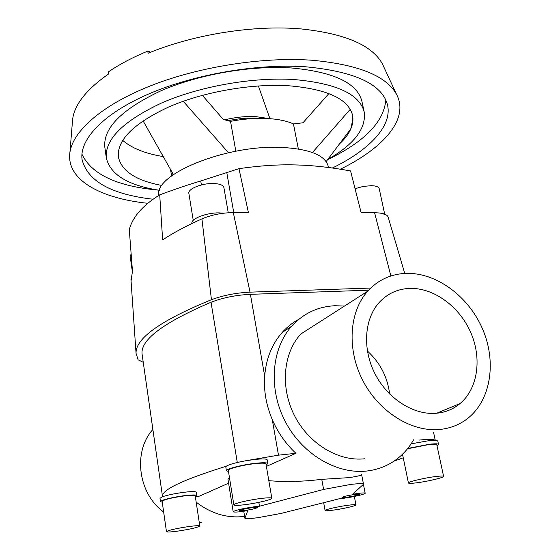 <?xml version="1.0" encoding="UTF-8"?>
<svg xmlns="http://www.w3.org/2000/svg" width="560" height="560" viewBox="0 0 560 560"><rect width="100%" height="100%" fill="white"/><g stroke="black" fill="none" stroke-linecap="round" stroke-linejoin="round"><path stroke-width="0.84" d="M259.462 506.219L254.688 506.716C242.417 508.543 235.249 510.216 233.184 511.742C233.569 512.274 236.558 512.183 242.158 511.483L247.779 510.636L244.902 518.252C245.644 518.91 249.977 518.721 257.908 517.685L281.022 513.436L339.465 498.708L343.679 498.267C352.765 497.126 365.715 494.095 365.162 493.22C364.903 492.786 362.474 492.856 357.889 493.423L352.548 494.228L363.51 484.246C363.055 483.413 358.771 483.476 350.665 484.442L323.624 489.44L259.462 506.219L258.818 502.369M229.537 478.079L227.955 479.213L233.184 511.742M355.019 494.403L359.415 494.277C358.015 495.208 353.689 496.223 346.458 497.322L341.999 497.448C343.392 496.517 347.732 495.502 355.019 494.403M252.154 507.682L257.481 507.535C256.221 508.459 251.93 509.46 244.601 510.552L239.218 510.706C240.464 509.789 244.776 508.781 252.154 507.682M388.192 217.189L388.136 217.021C387.016 214.284 382.501 212.856 374.598 212.744L361.144 212.73L350.574 170.933C330.162 167.244 311.647 165.242 295.036 164.927C278.481 164.444 259.798 165.683 238.98 168.651L248.416 212.597L233.324 212.576C221.949 212.758 211.484 214.858 201.922 218.876C186.368 225.82 173.271 232.827 162.638 239.904L159.712 194.845C142.751 205.401 132.608 216.986 129.283 229.607L132.468 271.194L131.061 280.903M158.746 195.44C153.874 174.419 225.687 144.697 281.057 147.399C309.575 148.904 325.297 155.211 328.223 166.313L328.461 167.496M355.068 188.699L363.16 186.438L371.203 185.682C375.991 185.822 378.658 186.809 379.211 188.65L384.657 214.004M193.249 220.353L188.86 193.361C187.621 188.965 201.775 183.162 213.178 183.505C219.632 183.722 223.202 185.08 223.909 187.586L228.249 212.751M191.947 223.489L191.926 223.384C190.603 218.862 206.353 212.667 218.981 212.87L223.762 213.178M132.342 271.551L130.137 256.228L131.159 254.072M413.595 439.81C409.262 447.405 403.732 453.803 396.998 458.99C388.353 465.577 378.469 469.56 367.353 470.96C336.875 474.747 301.994 454.069 285.131 421.267C268.163 388.507 271.516 348.754 291.606 326.256C303.345 313.425 317.772 306.586 334.894 305.739L344.512 306.04M266.378 466.41L295.904 453.299C285.747 443.821 277.865 432.565 272.258 419.538C266.182 405.223 263.655 390.761 264.684 376.145C266.091 358.75 271.894 344.218 282.086 332.563C286.979 327.082 292.558 322.658 298.837 319.291M363.51 484.246L361.634 474.614C361.529 475.342 357.434 476.343 349.356 477.617L321.762 479.346C302.232 481.684 284.578 482.118 268.814 480.648M436.751 413.224C414.008 415.506 387.779 398.965 374.969 373.73C362.089 348.53 364.371 318.493 379.498 302.141C387.667 293.496 397.712 288.911 409.633 288.407C433.475 287.595 459.039 306.117 470.54 332.024C482.104 357.896 478.107 388.402 460.04 403.578C453.411 409.101 445.648 412.314 436.751 413.224M364.959 458.752C338.667 461.86 308.777 443.842 294.469 415.583C280.077 387.352 283.199 353.199 300.769 334.04L367.654 291.228C349.167 311.843 346.598 349.363 362.922 380.744C379.148 412.153 412.013 432.488 440.272 429.415C450.912 428.239 460.25 424.417 468.279 417.956C491.365 399.175 496.615 360.92 482.349 328.496C468.174 296.009 436.331 272.58 406.364 273.364C390.985 273.91 378.084 279.86 367.654 291.228M195.517 496.58L199.535 496.097L228.599 483.189M196.175 502.131C211.127 513.681 227.192 518.448 244.363 516.439L244.601 516.404M443.604 476.385C443.331 475.881 440.713 475.93 435.736 476.532C424.627 477.862 407.561 481.929 408.443 483C408.751 483.518 411.446 483.455 416.514 482.832C427.483 481.495 444.339 477.505 443.604 476.385L436.786 444.752C436.478 444.087 433.853 444.017 428.904 444.535L407.47 448.791M411.11 443.842L429.121 440.643L435.12 440.286L437.78 440.923L438.529 444.409C438.2 443.681 435.316 443.604 429.877 444.171L407.764 448.427M436.982 445.669L438.529 444.409M271.831 498.281L265.958 463.939C265.503 463.029 261.863 462.924 255.024 463.624C243.019 464.87 227.479 468.86 228.305 470.449L233.856 504.889C234.346 505.596 238.077 505.519 245.063 504.665C256.977 503.202 272.475 499.527 271.831 498.281C271.411 497.588 267.764 497.651 260.89 498.477C248.808 499.94 233.086 503.692 233.856 504.889M226.415 470.764L225.806 466.97L226.324 466.207C229.194 464.415 235.732 462.588 245.952 460.726L255.178 459.417C262.689 458.661 266.686 458.801 267.19 459.83L267.834 463.61C267.344 462.602 263.34 462.483 255.829 463.253C242.613 464.625 225.505 469.028 226.415 470.764L228.48 471.534M266.14 465.024L267.834 463.61M333.144 510.146C342.846 508.879 356.538 505.75 355.971 504.917C355.698 504.49 353.073 504.602 348.089 505.246C338.282 506.52 324.436 509.691 325.094 510.496C325.409 510.93 328.09 510.811 333.144 510.146M199.801 526.036L195.216 495.831C194.782 495.096 191.275 495.103 184.709 495.852C171.654 497.7 164.122 499.527 162.127 501.333L166.467 531.671C166.943 532.224 170.527 532.07 177.205 531.195C190.176 529.249 197.708 527.527 199.801 526.036C199.388 525.483 195.881 525.63 189.273 526.477C176.134 528.451 168.532 530.18 166.467 531.671M160.461 501.599L159.985 498.26L162.54 496.727C168.098 494.9 175.518 493.388 184.814 492.191C192.031 491.386 195.881 491.393 196.357 492.219L196.868 495.551C196.385 494.746 192.535 494.753 185.318 495.572C173.817 496.895 159.789 500.325 160.461 501.599L162.246 502.166M195.342 496.657L196.868 495.551M352.338 114.317C352.856 118.027 352.324 122.892 350.742 128.919L326.151 161.616M161.994 185.486C136.171 180.677 121.639 171.199 118.398 157.066C116.823 140.133 133.609 123.431 168.756 106.953C203.119 91.987 250.831 83.503 288.211 85.715C326.984 88.991 348.439 98.868 352.583 115.353C354.242 124.803 349.818 134.379 339.332 144.088M106.351 158.039L104.825 147.231C103.026 128.275 121.443 109.599 160.069 91.196C197.897 74.501 250.586 65.212 291.662 67.984C333.942 71.946 357.371 83.097 361.928 101.437L364.231 112.105C359.744 94.122 336.315 83.265 293.944 79.534C252.777 76.965 199.906 86.289 161.924 102.83C123.13 121.044 104.608 139.447 106.351 158.039C110.383 174.72 128.1 185.472 159.502 190.302M327.768 159.46C354.088 144.382 366.24 128.597 364.231 112.105M153.069 199.234C111.349 194.418 87.689 181.23 82.075 159.67C79.226 139.706 102.788 113.946 148.211 94.171C193.571 74.438 256.977 63.434 305.76 66.794C355.159 71.505 382.431 84.322 387.576 105.252C392.273 126.462 368.69 150.367 332.353 168.014M158.312 190.12C117.033 186.319 91.567 174.342 81.928 154.196M72.331 122.962L72.66 118.993C74.732 104.244 86.674 89.271 108.472 74.053L108.486 71.813C119.588 64.267 132.748 57.344 147.952 51.037L147.987 53.312C193.326 34.384 254.359 24.731 301.21 28.938C345.023 33.579 372.071 45.206 382.368 63.826L384.041 67.438M147.763 203.301C100.45 198.38 65.919 179.739 69.93 152.376C72.975 130.984 101.962 105.105 150.297 85.918C198.59 66.787 262.437 56.693 311.843 60.235C358.001 64.463 386.204 75.789 396.459 94.213C409.731 118.636 383.432 148.211 340.354 169.197M235.83 151.221L230.524 121.345C243.082 118.972 255.031 118.02 266.371 118.475C277.613 119.007 286.643 120.827 293.461 123.928L298.34 148.967M202.356 95.326L223.328 119.462L230.524 121.345M293.461 123.928L302.96 122.787L328.902 93.562M171.563 175.945L170.541 169.491M228.459 152.733L183.253 101.262M163.247 156.576C145.348 153.65 131.824 148.246 122.675 140.357M147.952 51.037L150.563 52.269M385.819 100.065C383.803 122.045 364.406 141.897 327.642 159.628M143.045 120.792L173.418 174.587M350.231 109.326L312.459 152.509M245.952 460.726L278.481 455.161L295.904 453.299M162.54 496.727L162.526 496.657C161.175 490.084 182.441 479.934 226.324 466.207M201.222 522.529L199.304 522.746M163.653 512.022C137.816 493.283 132.867 451.367 152.887 429.478M389.669 394.037C387.471 376.929 380.037 362.579 367.374 350.987M244.902 518.252L243.761 511.266M368.585 290.206L250.397 294.329C236.019 295.05 222.901 297.689 211.036 302.253C162.75 322.889 139.783 340.361 142.149 354.669L162.526 496.657M403.249 457.807L394.044 461.118M419.153 440.09C428.351 439.145 433.671 439.215 435.12 440.286M321.762 479.346L323.624 489.44M143.241 362.25L138.117 359.842L136.059 353.402C135.352 338.464 160.482 320.565 211.442 299.712C223.258 295.337 236.117 292.824 250.012 292.152L370.699 288.064M380.583 213.143L385.966 214.746M159.712 194.845C176.015 188.846 189.686 184.219 200.739 180.964L238.98 168.651M260.12 118.356L256.305 118.111C247.317 117.754 237.923 118.622 228.116 120.715M272.258 419.538L278.481 455.161M250.397 294.329L264.684 376.145M201.397 184.94L200.739 180.964M233.744 212.583L226.828 172.83M211.442 299.712L201.922 218.876M250.012 292.152L233.324 212.576M390.873 275.989L374.598 212.744M211.036 302.253L237.279 462.49M291.606 326.256L282.086 332.563M354.347 496.461L355.971 504.917M382.368 63.826L396.459 94.213M172.935 174.937L172.662 173.25M224.707 119.826C235.277 117.25 245.511 116.165 255.416 116.564L269.479 118.65M258.391 85.939L269.92 118.678M72.66 118.993L69.93 152.376M323.659 502.691L325.094 510.496M402.507 454.23L408.443 483M460.04 403.578L436.695 413.231M365.162 493.22L363.454 484.47M130.977 279.734L136.059 353.402M388.136 217.021L404.754 273.434M433.489 432.054L435.267 440.286"/></g></svg>
